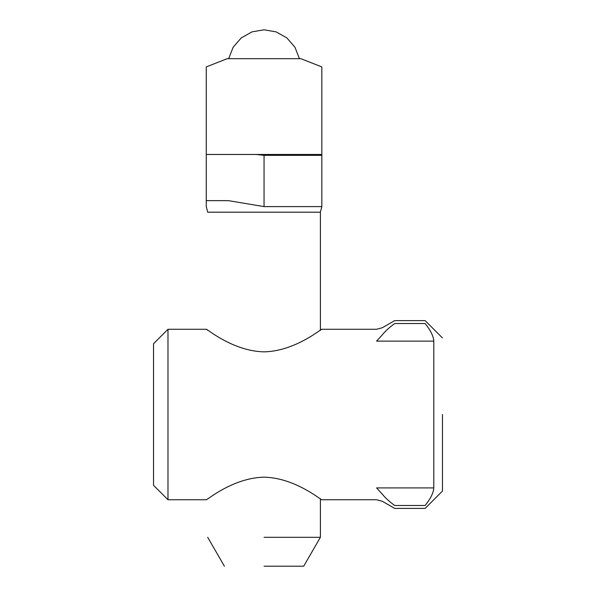 <?xml version="1.0" encoding="UTF-8"?>
<svg xmlns="http://www.w3.org/2000/svg" width="596" height="596" viewBox="0 0 596 596"><rect width="100%" height="100%" fill="white"/><g stroke="black" fill="none" stroke-linecap="round" stroke-linejoin="round"><path stroke-width="0.89" d="M321.84 154.476L321.84 66.916L321.84 155.333L321.84 149.41L321.84 154.476L206.268 154.476L206.268 66.916L206.268 206.603L207.706 212.198L320.395 212.198L321.84 206.603L264.05 206.603L228.402 200.643L206.268 200.643L206.268 206.603M264.05 537.309L320.395 537.309L264.05 537.309M256.258 154.476L264.05 155.333L321.84 155.333L321.84 206.603M206.268 150.08L206.268 149.41M206.268 66.916L227.21 58.691L300.891 58.691L321.84 66.916M264.05 566.2L303.714 566.2L264.05 566.2M382.364 494.24L376.583 487.908C376.583 503.531 376.583 503.531 376.583 487.908L433.799 487.908C433.478 492.832 430.588 498.696 425.127 505.49L394.694 505.49C394.694 509.379 394.694 509.379 394.694 505.49C389.538 501.757 385.426 498.01 382.364 494.24C382.364 503.59 382.364 503.59 382.364 494.24M425.127 505.49C425.127 509.379 425.127 509.379 425.127 505.49C430.588 498.696 433.478 492.832 433.799 487.908L433.799 341.121L376.583 341.121C376.583 325.49 376.583 325.49 376.583 341.121L382.364 334.788C385.426 331.011 389.538 327.264 394.694 323.539C394.694 319.642 394.694 319.642 394.694 323.539L425.127 323.539C425.127 319.642 425.127 319.642 425.127 323.539C430.588 330.326 433.478 336.189 433.799 341.121C433.478 336.189 430.588 330.326 425.127 323.539M167.983 329.275L153.537 343.721L153.537 485.3L167.983 499.746L167.983 329.275L206.268 329.275L207.706 330.251M264.05 477.165C295.571 477.843 321.773 500.759 321.84 499.746C321.773 500.759 295.571 477.843 264.05 477.165C232.529 477.843 206.328 500.759 206.268 499.746C206.328 500.759 232.529 477.843 264.05 477.165M320.395 212.198L320.395 330.251L321.84 329.275C321.773 328.262 295.571 351.178 264.05 351.856C232.529 351.178 206.328 328.262 206.268 329.275M442.463 414.511L442.463 491.082L442.463 414.511M264.05 155.333L264.05 206.603M382.364 334.788C382.364 325.431 382.364 325.431 382.364 334.788M303.714 566.2L320.395 537.309L320.395 498.77M207.706 537.309L224.394 566.2M299.438 58.691L294.96 47.233L286.847 37.898L276.082 31.864L264.05 29.8L252.019 31.864L241.253 37.898L233.14 47.233L228.663 58.691M442.463 491.082L425.127 508.41L394.694 508.41L382.364 501.296L376.583 499.746L321.84 499.746M442.463 337.947L425.127 320.611L394.694 320.611L382.364 327.725L376.583 329.275L321.84 329.275M167.983 499.746L206.268 499.746"/></g></svg>
